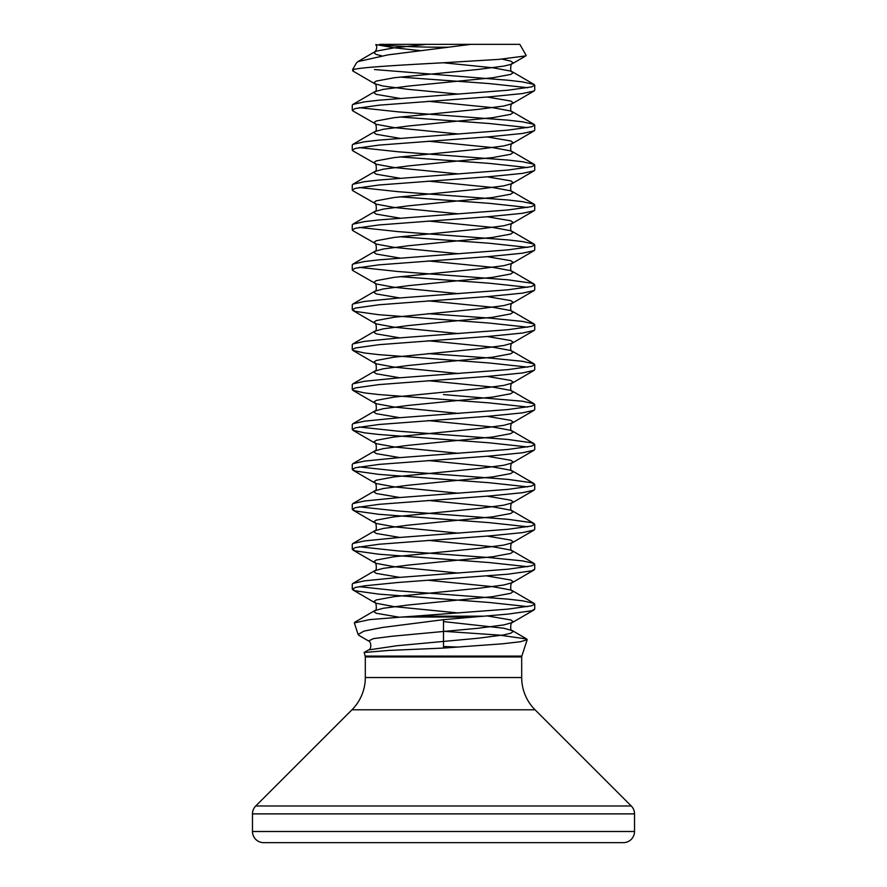 <?xml version="1.0" encoding="UTF-8"?>
<svg xmlns="http://www.w3.org/2000/svg" width="887" height="887" viewBox="0 0 887 887"><rect width="100%" height="100%" fill="white"/><g stroke="black" fill="none" stroke-linecap="round" stroke-linejoin="round"><path stroke-width="1.33" d="M443.5 631.289L499.337 635.114L526.678 638.984L527.188 639.682L520.359 641.756L502.131 643.84L443.5 648.075L443.5 619.669L382.175 627.508L363.947 631.112L358.115 634.482L359.157 635.513L368.504 640.957L373.505 638.618L391.877 636.267L478.315 628.24L503.805 624.914L512.276 622.585L513.13 621.587L510.757 619.924L487.196 615.922M527.188 639.682L521.833 656.103L365.167 656.103L364.169 652.477L388.872 650.426L443.5 648.075M402.243 617.008L414.44 616.166L484.091 616.166L473.869 617.008L402.243 617.008L369.724 619.614L354.334 622.896M458.901 94.133L408.685 89.387L383.195 86.061L374.724 83.733L352.771 70.927L352.638 69.552L353.569 69.552C360.222 67.334 400.625 65.073 443.5 62.755L498.96 59.374L525.747 55.903L526.113 55.271L519.815 44.35L379.714 44.35L470.853 44.35L387.985 54.883L357.96 61.602L356.552 62.811M414.44 616.166L508.007 609.114L531.623 605.788L534.739 604.125L534.074 603.36L522.51 600.798L508.007 599.135L397.886 590.82L359.213 586.662M484.091 616.166L508.007 614.103L531.623 610.777L534.739 609.114L534.739 604.125M527.787 606.619L489.114 602.461L378.993 594.146L355.377 590.82L352.261 589.156L355.377 587.493L364.49 585.83L397.886 582.504L508.007 574.188L531.623 570.862L534.739 569.199L534.739 564.21L534.074 563.445L522.51 560.883L489.114 557.557L397.886 550.905L359.213 546.747M458.901 134.048L394.26 127.639L376.243 124.313L352.926 110.942L352.261 110.176L352.261 105.187L352.926 104.422L364.49 101.861L378.993 100.198L508.007 90.219L531.623 86.893L534.739 85.23L534.074 84.465L522.51 81.903L508.007 80.24L374.458 69.552M352.261 110.176L355.377 108.513L378.993 105.187L489.114 96.871L522.51 93.545L534.074 90.984L534.739 90.219L534.739 85.23M527.787 87.724L489.114 83.566L399.804 77.069M458.901 173.963L394.26 167.554L376.243 164.228L352.926 150.857L352.261 150.091L352.261 145.102L352.926 144.337L364.49 141.776L378.993 140.113L508.007 130.134L531.623 126.808L534.739 125.145L534.074 124.38L522.51 121.818L508.007 120.155L397.886 111.84L359.213 107.682M352.261 150.091L355.377 148.428L378.993 145.102L489.114 136.786L522.51 133.46L534.074 130.899L534.739 130.134L534.739 125.145M527.787 127.639L489.114 123.481L399.804 116.984M458.901 213.878L394.26 207.469L376.243 204.143L352.926 190.772L352.261 190.006L352.261 185.017L352.926 184.252L364.49 181.691L378.993 180.028L508.007 170.049L531.623 166.723L534.739 165.06L534.074 164.295L522.51 161.733L508.007 160.07L397.886 151.755L359.213 147.597M352.261 190.006L355.377 188.343L378.993 185.017L489.114 176.701L522.51 173.375L534.074 170.814L534.739 170.049L534.739 165.06M527.787 167.554L489.114 163.396L399.804 156.899M458.901 253.793L394.26 247.384L376.243 244.058L352.926 230.687L352.261 229.921L352.261 224.932L352.926 224.167L364.49 221.606L378.993 219.943L508.007 209.964L531.623 206.638L534.739 204.975L534.074 204.21L522.51 201.648L508.007 199.985L397.886 191.67L359.213 187.512M352.261 229.921L355.377 228.258L378.993 224.932L489.114 216.616L522.51 213.29L534.074 210.729L534.739 209.964L534.739 204.975M527.787 207.469L489.114 203.311L399.804 196.814M458.901 293.708L394.26 287.299L376.243 283.973L352.926 270.602L352.261 269.836L352.261 264.847L352.926 264.082L364.49 261.521L378.993 259.858L508.007 249.879L531.623 246.553L534.739 244.89L534.074 244.125L522.51 241.563L508.007 239.9L397.886 231.585L359.213 227.427M352.261 269.836L355.377 268.173L378.993 264.847L489.114 256.531L522.51 253.205L534.074 250.644L534.739 249.879L534.739 244.89M527.787 247.384L489.114 243.226L399.804 236.729M527.787 327.214L489.114 323.056L378.993 314.741L355.377 311.415L352.261 309.751L352.261 304.762L352.926 303.997L364.49 301.436L397.886 298.11L508.007 289.794L531.623 286.468L534.739 284.805L531.623 283.141L508.007 279.815L397.886 271.5L359.213 267.342M352.261 309.751L355.377 308.088L378.993 304.762L489.114 296.446L522.51 293.12L534.074 290.559L534.739 289.794L534.739 284.805M527.787 287.299L489.114 283.141L399.804 276.644M527.787 367.129L489.114 362.971L378.993 354.656L364.49 352.993L352.926 350.432L352.261 349.666L352.261 344.677L352.926 343.912L364.49 341.351L397.886 338.025L508.007 329.709L531.623 326.383L534.739 324.72L534.074 323.955L522.51 321.393L489.114 318.067L428.099 313.665M352.261 349.666L355.377 348.003L378.993 344.677L489.114 336.361L522.51 333.035L534.074 330.474L534.739 329.709L534.739 324.72M527.787 407.044L489.114 402.886L378.993 394.571L364.49 392.908L352.926 390.347L352.261 389.581L352.261 384.592L352.926 383.827L364.49 381.266L397.886 377.94L508.007 369.624L531.623 366.298L534.739 364.635L534.074 363.87L522.51 361.308L489.114 357.982L428.099 353.58M352.261 389.581L355.377 387.918L378.993 384.592L489.114 376.276L522.51 372.95L534.074 370.389L534.739 369.624L534.739 364.635M527.787 446.959L489.114 442.801L378.993 434.486L364.49 432.823L352.926 430.262L352.261 429.496L352.261 424.507L352.926 423.742L364.49 421.181L397.886 417.855L508.007 409.539L531.623 406.213L534.739 404.55L534.074 403.785L522.51 401.223L443.5 394.571M352.261 429.496L355.377 427.833L378.993 424.507L489.114 416.191L522.51 412.865L534.074 410.304L534.739 409.539L534.739 404.55M527.787 486.874L489.114 482.716L378.993 474.401L355.377 471.075L352.261 469.411L352.261 464.422L352.926 463.657L364.49 461.096L397.886 457.77L508.007 449.454L531.623 446.128L534.739 444.465L531.623 442.801L508.007 439.475L397.886 431.16L359.213 427.002M352.261 469.411L355.377 467.748L378.993 464.422L489.114 456.106L522.51 452.78L534.074 450.219L534.739 449.454L534.739 444.465M527.787 526.789L489.114 522.631L378.993 514.316L355.377 510.99L352.261 509.326L352.261 504.337L352.926 503.572L364.49 501.011L397.886 497.685L508.007 489.369L531.623 486.043L534.739 484.38L531.623 482.716L508.007 479.39L397.886 471.075L359.213 466.917M352.261 509.326L355.377 507.663L378.993 504.337L489.114 496.021L522.51 492.695L534.074 490.134L534.739 489.369L534.739 484.38M527.787 566.704L489.114 562.546L378.993 554.231L355.377 550.905L352.261 549.241L352.261 544.252L352.926 543.487L364.49 540.926L397.886 537.6L508.007 529.284L531.623 525.958L534.739 524.295L531.623 522.631L508.007 519.305L397.886 510.99L359.213 506.832M352.261 549.241L355.377 547.578L378.993 544.252L489.114 535.936L522.51 532.61L534.074 530.049L534.739 529.284L534.739 524.295M352.261 589.156L352.261 584.167L352.926 583.402L364.49 580.841L397.886 577.515L508.007 569.199L531.623 565.873L534.739 564.21M443.5 44.35L444.287 44.35M634.527 831.496L634.527 813.878A11.154 11.154 0 0 0 631.256 805.984L535.049 709.788A45.614 45.614 0 0 1 521.689 677.535L365.311 677.535A45.614 45.614 0 0 1 351.951 709.788L255.744 805.984A11.154 11.154 0 0 0 252.473 813.878L252.473 831.496A11.154 11.154 0 0 0 263.639 842.65L623.361 842.65A11.154 11.154 0 0 0 634.527 831.496L252.473 831.496M376.487 44.572L375.888 44.716A912.346 912.346 0 0 0 443.5 47.233A912.346 912.346 0 0 0 448.678 47.211M353.569 69.552L352.771 70.927M393.063 44.35L381.177 44.35M443.5 619.669L473.869 617.008M521.833 656.103L521.689 656.945L365.311 656.945L365.311 677.535M535.049 709.788L351.951 709.788M631.256 805.984L255.744 805.984M634.527 813.878L252.473 813.878M364.169 652.477L368.56 649.938L396.888 645.736L478.315 638.219L503.805 634.892L510.757 633.229L513.13 631.566L512.276 630.568L503.805 628.24L443.5 621.587M399.261 617.208L376.243 613.272L373.87 611.609L374.724 610.611L383.195 608.282L408.685 604.956L492.74 596.641L510.757 593.314L513.13 591.651L510.757 589.988L492.74 586.662L428.099 580.253M399.804 577.359L376.243 573.357L373.87 571.694L374.724 570.696L383.195 568.367L408.685 565.041L492.74 556.726L510.757 553.399L513.13 551.736L510.757 550.073L492.74 546.747L428.099 540.338M399.804 537.444L376.243 533.442L373.87 531.779L374.724 530.781L383.195 528.452L408.685 525.126L492.74 516.811L510.757 513.484L513.13 511.821L510.757 510.158L492.74 506.832L428.099 500.423M399.804 497.529L376.243 493.527L373.87 491.864L374.724 490.866L383.195 488.537L408.685 485.211L492.74 476.896L510.757 473.569L513.13 471.906L510.757 470.243L492.74 466.917L428.099 460.508M399.804 457.614L376.243 453.612L373.87 451.949L374.724 450.951L383.195 448.622L408.685 445.296L492.74 436.981L510.757 433.654L513.13 431.991L510.757 430.328L492.74 427.002L428.099 420.593M399.804 417.699L376.243 413.697L373.87 412.034L374.724 411.036L383.195 408.707L408.685 405.381L492.74 397.066L510.757 393.739L513.13 392.076L510.757 390.413L492.74 387.087L428.099 380.678M399.804 377.784L376.243 373.782L373.87 372.119L374.724 371.121L383.195 368.792L408.685 365.466L492.74 357.151L510.757 353.824L513.13 352.161L510.757 350.498L492.74 347.172L428.099 340.763M399.804 337.869L376.243 333.867L373.87 332.204L374.724 331.206L383.195 328.877L408.685 325.551L492.74 317.236L510.757 313.909L513.13 312.246L510.757 310.583L492.74 307.257L428.099 300.848M399.804 297.954L376.243 293.952L373.87 292.289L374.724 291.291L383.195 288.962L408.685 285.636L492.74 277.321L510.757 273.994L513.13 272.331L510.757 270.668L492.74 267.342L428.099 260.933M399.804 258.039L376.243 254.037L373.87 252.374L374.724 251.376L383.195 249.047L408.685 245.721L492.74 237.406L510.757 234.079L513.13 232.416L510.757 230.753L492.74 227.427L428.099 221.018M399.804 218.124L376.243 214.122L373.87 212.459L374.724 211.461L383.195 209.132L408.685 205.806L492.74 197.491L510.757 194.164L513.13 192.501L510.757 190.838L492.74 187.512L428.099 181.103M399.804 178.209L376.243 174.207L373.87 172.544L374.724 171.546L383.195 169.217L408.685 165.891L492.74 157.576L510.757 154.249L513.13 152.586L510.757 150.923L492.74 147.597L428.099 141.188M399.804 138.294L376.243 134.292L373.87 132.629L374.724 131.631L383.195 129.302L408.685 125.976L492.74 117.661L510.757 114.334L513.13 112.671L510.757 111.008L492.74 107.682L428.099 101.273M399.804 98.379L376.243 94.377L373.87 92.714L374.724 91.716L383.195 89.387L408.685 86.061L492.74 77.746L510.757 74.419L513.13 72.756L510.757 71.093L492.74 67.767L443.378 62.766M381.743 55.848L376.243 54.462L373.87 52.799L376.243 51.136L394.26 47.809L424.585 44.572M458.901 613.028L394.26 606.619L376.243 603.293L373.87 601.63L376.243 599.967L394.26 596.641L478.315 588.325L503.805 584.999L512.276 582.67L513.13 581.672L510.757 580.009L487.196 576.007M458.901 573.113L394.26 566.704L376.243 563.378L373.87 561.715L376.243 560.052L394.26 556.726L478.315 548.41L503.805 545.084L512.276 542.755L513.13 541.757L510.757 540.094L487.196 536.092M458.901 533.198L394.26 526.789L376.243 523.463L373.87 521.8L376.243 520.137L394.26 516.811L478.315 508.495L503.805 505.169L512.276 502.84L513.13 501.842L510.757 500.179L487.196 496.177M458.901 493.283L394.26 486.874L376.243 483.548L373.87 481.885L376.243 480.222L394.26 476.896L478.315 468.58L503.805 465.254L512.276 462.925L513.13 461.927L510.757 460.264L487.196 456.262M458.901 453.368L394.26 446.959L376.243 443.633L373.87 441.97L376.243 440.307L394.26 436.981L478.315 428.665L503.805 425.339L512.276 423.01L513.13 422.012L510.757 420.349L487.196 416.347M458.901 413.453L394.26 407.044L376.243 403.718L373.87 402.055L376.243 400.392L394.26 397.066L478.315 388.75L503.805 385.424L512.276 383.095L513.13 382.097L510.757 380.434L487.196 376.432M458.901 373.538L394.26 367.129L376.243 363.803L373.87 362.14L376.243 360.477L394.26 357.151L478.315 348.835L503.805 345.509L512.276 343.18L513.13 342.182L510.757 340.519L487.196 336.517M458.901 333.623L394.26 327.214L376.243 323.888L373.87 322.225L376.243 320.562L394.26 317.236L478.315 308.92L503.805 305.594L512.276 303.265L513.13 302.267L510.757 300.604L487.196 296.602M352.926 303.997L374.724 291.291C377.363 292.51 376.221 281.545 374.724 283.308L373.87 282.31L376.243 280.647L394.26 277.321L478.315 269.005L503.805 265.679L512.276 263.35L513.13 262.352L510.757 260.689L487.196 256.687M352.926 264.082L374.724 251.376C377.363 252.595 376.221 241.63 374.724 243.393L373.87 242.395L376.243 240.732L394.26 237.406L478.315 229.09L503.805 225.764L512.276 223.435L513.13 222.437L510.757 220.774L487.196 216.772M352.926 224.167L374.724 211.461C377.363 212.68 376.221 201.715 374.724 203.478L373.87 202.48L376.243 200.817L394.26 197.491L478.315 189.175L503.805 185.849L512.276 183.52L513.13 182.522L510.757 180.859L487.196 176.857M352.926 184.252L374.724 171.546C377.363 172.765 376.221 161.8 374.724 163.563L373.87 162.565L376.243 160.902L394.26 157.576L478.315 149.26L503.805 145.934L512.276 143.605L513.13 142.607L510.757 140.944L487.196 136.942M352.926 144.337L374.724 131.631C377.363 132.85 376.221 121.885 374.724 123.648L373.87 122.65L376.243 120.987L394.26 117.661L478.315 109.345L503.805 106.019L512.276 103.69L513.13 102.692L510.757 101.029L487.196 97.027M352.926 104.422L374.724 91.716C377.363 92.935 376.221 81.97 374.724 83.733L373.87 82.735L376.243 81.072L394.26 77.746L478.315 69.43L503.805 66.104L510.757 64.441L513.13 62.777L510.757 61.114L501.998 59.13M420.316 50.637L394.26 47.809L377.308 44.827M443.5 646.501L458.623 647.078M521.689 656.945L521.689 677.535M365.167 656.103L365.311 656.945M358.104 634.482L354.323 622.896M356.53 62.8L352.638 69.552M375.711 44.727C378.538 47.188 374.469 53.253 374.724 51.801L357.949 61.58M526.69 638.973L512.276 630.568C509.637 631.788 510.779 620.822 512.276 622.585L534.074 609.879M354.8 622.231L374.724 610.611C377.363 611.83 376.221 600.865 374.724 602.628L352.926 589.922M534.074 603.36L512.276 590.653C509.637 591.873 510.779 580.907 512.276 582.67L534.074 569.964M352.926 583.402L374.724 570.696C377.363 571.915 376.221 560.95 374.724 562.713L352.926 550.007M534.074 563.445L512.276 550.738C509.637 551.958 510.779 540.992 512.276 542.755L534.074 530.049M352.926 543.487L374.724 530.781C377.363 532 376.221 521.035 374.724 522.798L352.926 510.092M534.074 523.53L512.276 510.823C509.637 512.043 510.779 501.077 512.276 502.84L534.074 490.134M352.926 503.572L374.724 490.866C377.363 492.085 376.221 481.12 374.724 482.883L352.926 470.177M534.074 483.615L512.276 470.908C509.637 472.128 510.779 461.162 512.276 462.925L534.074 450.219M352.926 463.657L374.724 450.951C377.363 452.17 376.221 441.205 374.724 442.968L352.926 430.262M534.074 443.7L512.276 430.993C509.637 432.213 510.779 421.247 512.276 423.01L534.074 410.304M352.926 423.742L374.724 411.036C377.363 412.255 376.221 401.29 374.724 403.053L352.926 390.347M534.074 403.785L512.276 391.078C509.637 392.298 510.779 381.332 512.276 383.095L534.074 370.389M352.926 383.827L374.724 371.121C377.363 372.34 376.221 361.375 374.724 363.138L352.926 350.432M534.074 363.87L512.276 351.163C509.637 352.383 510.779 341.417 512.276 343.18L534.074 330.474M352.926 343.912L374.724 331.206C377.363 332.425 376.221 321.46 374.724 323.223L352.926 310.517M534.074 323.955L512.276 311.248C509.637 312.468 510.779 301.502 512.276 303.265L534.074 290.559M534.074 284.04L512.276 271.333C509.637 272.553 510.779 261.587 512.276 263.35L534.074 250.644M534.074 244.125L512.276 231.418C509.637 232.638 510.779 221.672 512.276 223.435L534.074 210.729M534.074 204.21L512.276 191.503C509.637 192.723 510.779 181.757 512.276 183.52L534.074 170.814M534.074 164.295L512.276 151.588C509.637 152.808 510.779 141.842 512.276 143.605L534.074 130.899M534.074 124.38L512.276 111.673C509.637 112.893 510.779 101.927 512.276 103.69L534.074 90.984M534.074 84.465L512.276 71.758C509.637 72.978 510.779 62.012 512.276 63.775L525.747 55.914M368.56 649.938C371.697 649.384 371.331 641.39 368.504 640.957"/></g></svg>
